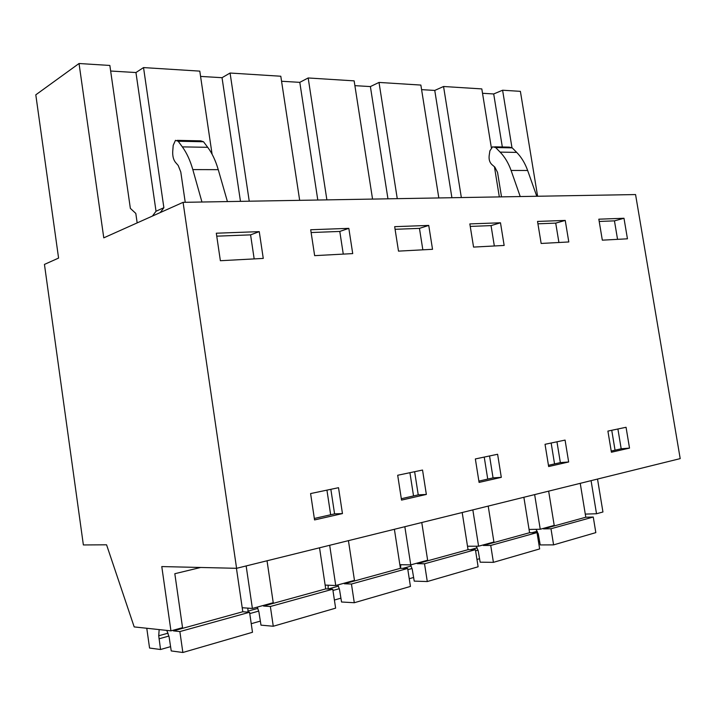 <?xml version="1.0" encoding="UTF-8"?>
<svg xmlns="http://www.w3.org/2000/svg" width="716" height="716" viewBox="0 0 716 716"><rect width="100%" height="100%" fill="white"/><g stroke="black" fill="none" stroke-linecap="round" stroke-linejoin="round"><path stroke-width="1.07" d="M200.686 567.475L174.82 573.713L182.544 627.672L170.945 630.859L161.78 566.571L236.584 568.307L183.081 202.342L103.775 237.846L79.037 63.509L35.8 94.825L58.578 258.082L44.446 264.41L83.369 544.948L106.568 544.804L134.187 626.912L170.945 630.859M267.032 560.78L273.235 602.72L252.39 608.448L246.152 565.935M348.432 540.652L354.465 580.363L335.75 585.518L329.673 545.288M421.769 522.519L427.64 560.225L410.751 564.879L404.835 526.707M488.205 506.096L493.915 541.994L478.583 546.21L472.837 509.89M548.653 491.149L554.211 525.401L540.24 529.249L534.646 494.604M597.52 479.067L602.944 511.994L596.518 513.757L591.076 480.66M252.39 608.448L242.205 607.732M335.75 585.518L325.145 585.097M410.751 564.879L399.859 564.7M478.583 546.21L467.503 546.236M540.24 529.249L529.052 529.446M596.518 513.757L585.276 514.097M537.609 196.247L520.389 91.344L502.596 90.225L493.7 93.957L482.521 93.286M183.081 202.342L635.566 194.564L680.2 458.616L236.584 568.307M259.255 231.635L216.313 233.21L220.376 260.722L263.264 258.413L259.255 231.635L250.582 234.866L216.751 236.173M310.592 493.566L338.525 487.703L342.454 513.578L314.557 519.932L310.592 493.566M500.484 222.792L469.839 223.911L473.562 247.092L504.153 245.445L500.484 222.792L491.042 225.612L470.242 226.417M348.826 228.35L352.72 253.598L314.646 255.648L310.699 229.746L348.826 228.35L339.787 231.438L311.129 232.539M410.223 472.632L422.538 470.045L426.351 494.443L401.533 500.099L397.693 475.263L410.223 472.632M501.298 477.348L479.085 482.414L475.352 458.947L497.611 454.266L501.298 477.348L493.055 477.885L478.879 481.107M565.237 220.421L537.537 221.432L541.153 243.458L568.799 241.963L565.237 220.421L555.723 223.124L537.931 223.804M555.133 442.184L565.076 440.089L568.656 461.981L548.653 466.546L545.037 444.305L555.133 442.184M629.516 448.1L626.053 427.282L607.902 431.095L611.41 452.235L629.516 448.1L621.193 448.789L611.213 451.053M428.741 225.424L432.527 249.302L398.499 251.128L394.668 226.668L428.741 225.424L419.451 228.368L395.08 229.308M623.985 218.264L627.449 238.813L602.326 240.164L598.827 219.186L623.985 218.264L614.453 220.859L599.202 221.45M137.168 222.9L135.807 213.422L130.357 208.374L109.852 65.451L79.037 63.509M110.649 71.027L135.951 72.54L143.531 67.581L199.791 71.126L212.088 154.217M200.57 76.415L222.032 77.695L230.078 73.032L280.797 76.236L299.673 200.337M281.567 81.257L299.798 82.349L308.175 77.963L354.143 80.863L372.553 199.084M354.885 85.651L370.387 86.573L379.015 82.429L420.865 85.07L438.819 197.947M421.59 89.643L434.755 90.431L443.553 86.502L481.814 88.909L491.337 147.657M511.967 147.648L502.596 90.225M330.855 489.314L334.578 513.873L314.333 518.473M330.658 514.759L326.935 490.138M414.636 471.701L418.242 494.872L401.318 498.721M413.535 495.946L409.919 472.694M489.556 455.958L493.055 477.885M487.739 479.093L484.231 457.077M556.958 441.799L560.351 462.608L548.447 465.31M554.551 463.923L551.15 443.016M617.899 428.991L621.193 448.789M615.044 450.185L611.741 430.289M254.171 258.897L250.582 234.866M342.454 513.578L334.578 513.873M494.335 245.973L491.042 225.612M343.268 254.108L339.787 231.438M426.351 494.443L418.242 494.872M558.919 242.5L555.723 223.124M568.656 461.981L560.351 462.608M422.843 249.821L419.451 228.368M617.55 239.341L614.453 220.859M461.346 197.562L443.553 86.502M494.434 166.756L499.329 196.909M451.903 197.723L434.755 90.431M397.264 198.663L379.015 82.429M387.956 198.824L370.387 86.573M326.881 199.871L308.175 77.963M317.797 200.024L299.798 82.349M249.24 201.205L230.078 73.032M240.469 201.357L222.032 77.695M160.286 212.554L163.875 207.694L143.531 67.581M152.454 216.053L156.025 211.238L135.951 72.54M502.328 146.977L493.7 93.957M227.428 201.581L218.255 169.665L192.81 169.594L201.957 202.019M192.81 169.594C190.179 160.411 186.697 152.848 182.347 146.887L178.195 141.249L175.465 140.327L173.2 145.348L172.735 151.291C172.493 156.007 173.397 159.686 175.447 162.308L178.203 165.477L180.79 171.992L185.229 202.306M218.255 169.665C215.614 160.626 212.097 153.17 207.703 147.308L203.505 141.75L200.74 140.846L177.237 140.363M501.522 196.873L497.548 172.386L494.854 167.114L491.856 164.546C489.637 162.416 488.742 159.435 489.171 155.632L489.896 150.825L492.617 146.78L495.642 147.541L500.126 152.123C504.807 156.938 508.458 163.051 511.09 170.453L520.228 196.551M494.613 146.825L509.183 147.12L512.217 147.872L516.692 152.392C521.382 157.153 525.034 163.194 527.656 170.498L536.767 196.265M163.875 207.694L156.025 211.238M236.441 568.307L242.796 611.75L249.562 612.261L252.488 632.282L182.857 652.491L171.231 650.933L169.11 636.963L166.828 630.42M159.167 629.597L158.719 635.754L160.545 649.51L149.563 648.043L146.771 628.263M173.299 630.214L173.397 630.877L242.796 611.75M173.397 630.877L179.868 631.575L249.562 612.261M179.868 631.575L182.857 652.491M159.024 638.815L168.922 636.059M160.545 649.51L170.614 646.638M319.533 547.794L325.717 588.901L332.761 589.205L335.625 608.153L273.27 626.249L260.991 625.149L258.906 611.947L257.295 607.105M263.425 605.414L263.515 606.04L325.717 588.901M263.515 606.04L270.362 606.497L332.761 589.205M270.362 606.497L273.27 626.249M248.013 612.144L247.87 608.135M249.75 613.594L258.727 611.097M251.235 623.699L260.391 621.094M394.391 529.285L400.414 568.316L407.655 568.459L410.438 586.431L354.286 602.729L341.541 602.004L339.5 589.501L337.871 584.927M344.253 583.173L344.351 583.764L400.414 568.316M344.351 583.764L351.449 584.032L407.655 568.459M351.449 584.032L354.286 602.729M338.453 586.135L328.071 589.008L328.188 585.214M332.958 590.467L339.321 588.695M334.399 600.026L340.959 598.164M462.187 512.522L468.049 549.682L475.415 549.682L478.118 566.786L427.291 581.544L414.224 581.123L412.237 569.238L410.572 564.87M417.16 563.116L417.249 563.68L468.049 549.682M417.249 563.68L424.525 563.787L475.415 549.682M424.525 563.787L427.291 581.544M400.459 568.316L400.817 564.718M407.843 569.65L412.058 568.486M409.239 578.725L413.66 577.472M523.87 497.271L529.58 532.722L537.018 532.615L539.649 548.93L493.413 562.346L480.15 562.185L478.207 550.864L476.212 546.218M483.255 544.93L483.336 545.467L529.58 532.722M483.336 545.467L490.728 545.44L537.018 532.615M490.728 545.44L493.413 562.346M475.594 550.819L478.028 550.148M476.963 559.456L479.604 558.704M580.237 483.336L585.795 517.229L593.269 517.033L595.828 532.623L553.593 544.876L540.213 544.93L538.316 534.127L536.024 529.321M543.444 528.363L543.525 528.882L585.795 517.229M543.525 528.882L550.98 528.748L593.269 517.033M550.98 528.748L553.593 544.876M537.188 533.697L538.146 533.438M538.522 541.931L539.676 541.6M207.703 147.308L182.347 146.887M203.505 141.75L178.195 141.249M527.656 170.498L511.09 170.453M500.126 152.123L516.692 152.392M495.642 147.541L512.217 147.872M158.719 635.754L168.081 633.177M247.915 611.133L257.867 608.385M402.831 568.361L411.19 566.061M470.51 549.682L477.16 547.847M532.06 532.686L537.277 531.245"/></g></svg>

